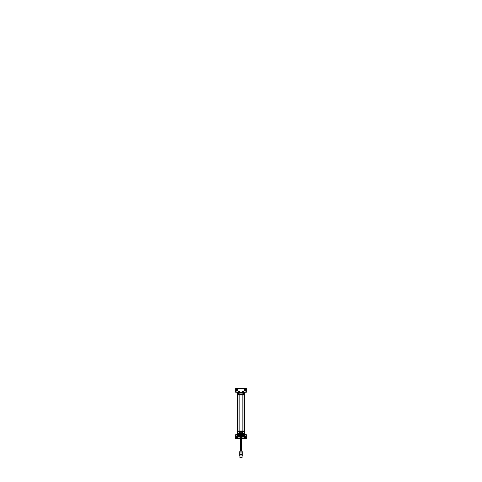 <?xml version="1.0" encoding="UTF-8"?>
<svg xmlns="http://www.w3.org/2000/svg" width="482" height="482" viewBox="0 0 482 482"><rect width="100%" height="100%" fill="white"/><g stroke="black" fill="none" stroke-linecap="round" stroke-linejoin="round"><path stroke-width="0.72" d="M244.374 431.764L244.374 394.21L244.229 431.764M243.139 433.408L242.801 434.33L239.289 434.228L241.753 434.318M237.427 436.324A0.422 0.422 0 0 0 236.638 436.541A0.422 0.422 0 0 1 237.427 436.324A0.422 0.422 0 0 0 236.638 436.565M236.638 436.523L236.638 437.511A0.422 0.422 0 0 0 237.06 437.915A0.422 0.422 0 0 0 237.487 437.493L237.487 436.523M245.362 436.523L245.362 437.511A0.422 0.422 0 0 1 244.94 437.915A0.422 0.422 0 0 1 244.513 437.493L244.513 436.523M244.573 436.324A0.422 0.422 0 0 1 245.362 436.541A0.422 0.422 0 0 0 244.573 436.324A0.422 0.422 0 0 1 245.362 436.565M238.168 434.758L238.168 435.264L238.168 434.758L238.168 435.264L238.168 434.758L237.74 434.939L238.174 434.927M242.301 436.668L242.295 434.951L241.916 434.812L242.356 434.818L241.916 434.927L241.982 436.668M241.609 434.945L241.187 434.927M240.873 434.945L240.452 434.927M239.753 434.812L240.15 434.83L239.753 434.927M239.138 434.812L239.482 434.824M238.174 434.812L238.488 434.83L238.488 436.668M239.114 434.981L239.102 435.903M241.988 436.632L238.735 436.632L238.741 434.981L238.735 436.632L241.988 436.632L241.988 434.981L241.988 436.632M241.621 434.963L241.5 435.903L241.319 434.963L241.325 435.903L241.283 434.963L241.295 435.903L241.229 434.963L241.229 435.903L241.048 434.963L241.06 435.903L241.006 434.963L241.018 435.903L240.777 434.963L240.789 435.903L240.735 434.963L240.747 435.903L240.506 434.963L240.518 435.903L240.464 434.963L240.47 435.903L240.41 434.963L240.47 435.885L240.193 434.963L240.132 435.903L240.138 434.963L239.982 435.903L239.976 434.963L239.873 435.903L239.879 434.963L239.729 435.903L239.723 434.963L239.675 435.903L239.668 434.963L239.614 435.903L239.62 434.963L239.476 435.903L239.476 434.963L239.596 435.903L239.602 434.963L239.849 435.903L239.855 434.963L239.94 435.903L239.928 434.963L240.108 435.903L240.114 434.963L240.367 435.903L240.379 434.963L240.638 435.903L240.651 434.963L240.675 435.903L240.681 434.963L240.91 435.903L240.922 434.963L240.952 435.903L240.952 434.963L241.181 435.903L241.193 434.963L241.452 435.903L241.59 434.963L241.627 435.903M237.445 436.668L238.494 436.632L238.506 434.981L238.494 436.632L237.445 436.632L237.457 434.981L236.62 434.981L245.38 434.981M238.156 434.963L238.403 435.885L236.993 435.885L237.493 435.885L237.524 434.981L237.566 435.903L237.56 434.963L237.554 435.903M244.488 436.632L242.289 436.632L242.283 434.981L242.289 436.632L244.488 436.632L244.476 434.981L244.488 436.632M244.609 436.632L244.025 436.788L244.609 436.632L244.543 434.981L244.573 436.632L237.391 436.632L243.964 436.788M242.494 434.981L242.494 435.885L242.494 434.981M241.729 436.981C244.006 436.945 244.006 436.909 241.729 436.873C244.006 436.909 244.006 436.945 241.729 436.981L241.729 436.939C244.006 436.903 244.006 436.867 241.729 436.831L241.723 437.09C244.254 437.053 244.254 437.017 241.723 436.981L243.651 436.831L242.265 436.831M239.783 436.855L240.078 436.782L239.783 436.855C237.891 436.885 237.891 436.921 239.783 436.951C237.891 436.927 237.891 436.897 239.783 436.867L240.464 437.59L241.536 437.59L241.735 437.09M240.295 436.957L237.421 436.776L237.439 434.945L238.53 434.945L238.518 436.776L237.271 436.782L244.729 436.782M241.723 436.722C244.254 436.758 244.254 436.794 241.723 436.831C244.006 436.867 244.006 436.903 241.729 436.939L243.645 436.782M239.783 436.957C237.891 436.927 237.891 436.897 239.783 436.867L238.53 437.017L240.271 436.963C237.747 436.921 237.747 436.885 240.277 436.849L240.331 436.74M241.542 437.578L241.741 437.09L241.56 437.578L240.44 437.578L240.205 437.029L240.464 437.59L240.235 437.023L240.458 437.578M240.88 434.83L240.434 434.824M239.807 432.023A0.789 0.789 0 0 0 239.018 432.812A0.789 0.789 0 0 0 239.807 433.595A0.789 0.789 0 0 1 239.018 432.812A0.789 0.789 0 0 1 239.807 432.023M242.801 434.216L244.284 434.216L244.386 433.408L244.374 434.137L243.753 434.228M238.247 434.228L237.626 434.234L237.771 433.866M240.247 434.318L239.18 434.318L239.289 433.776L239.199 434.33L239.289 433.776L238.958 433.866M237.771 433.457L237.614 433.866M240.638 432.83L241.362 432.83M241.831 432.83L242.554 432.83M238.367 392.722L237.674 392.722M238.572 393.722C238.265 394.601 243.663 394.631 243.428 393.722C243.729 392.842 238.331 392.818 238.572 393.722C238.289 392.8 243.778 392.824 243.434 393.746C243.729 392.842 238.331 392.818 238.572 393.722C238.265 394.601 243.663 394.631 243.428 393.722M243.657 392.722L243.085 392.722L243.139 393.179M238.861 393.179L238.909 392.722L238.343 392.722M244.386 393.179L244.326 392.722M244.513 389.432L244.513 390.426A0.422 0.422 0 0 0 244.94 390.83A0.422 0.422 0 0 0 245.362 390.408L245.362 389.432M245.362 389.456A0.422 0.422 0 0 0 244.94 389.028A0.422 0.422 0 0 0 244.513 389.456A0.422 0.422 0 0 1 244.94 389.028A0.422 0.422 0 0 1 245.362 389.456M236.638 389.456A0.422 0.422 0 0 1 237.06 389.028A0.422 0.422 0 0 1 237.487 389.456A0.422 0.422 0 0 0 237.06 389.028A0.422 0.422 0 0 0 236.638 389.456M237.487 389.432L237.487 390.426A0.422 0.422 0 0 1 237.06 390.83A0.422 0.422 0 0 1 236.638 390.408L236.638 389.432M243.247 392.167L244.946 392.179M243.229 392.023L244.513 392.089L243.193 392.167M242.898 392.023L243.308 392.167M243.922 391.517L243.543 391.517L243.543 391.987L243.922 391.517L243.537 392.023L243.579 391.517L243.886 392.023L242.597 392.023M243.585 391.517L243.555 392.017L243.555 391.517L242.579 391.517L242.615 392.023L242.585 391.517L242.946 392.023L242.946 391.517L242.958 391.987L243.537 392.023L243.537 391.48L243.922 391.529L242.609 391.48M242.952 391.517L242.952 391.987L243.187 391.529L242.723 391.529M242.627 391.48L242.621 392.023L242.952 391.48M239.699 392.077L238.692 392.167M239.415 391.517L239.036 392.023L239.421 391.987L239.036 391.48L239.379 391.48M239.379 392.047L239.421 391.517L239.084 391.987L239.078 391.517L239.042 391.987L239.054 391.517L238.445 391.517L238.445 391.987L239.054 391.987L238.078 391.974L238.421 391.517L238.457 392.071M239.403 392.023L238.096 392.023L238.078 391.517L238.457 391.987L238.68 391.529L238.235 391.48L238.71 391.517M239.391 391.48L238.084 391.529L238.463 391.48L238.415 391.974L239.482 391.974M239.174 394.933L239.168 431.041M242.826 394.933L242.832 431.035M237.771 394.21L237.771 431.764M240.494 450.074L240.494 437.59L240.494 450.074L240.494 437.59L240.494 450.074L240.494 437.59L240.494 450.074L240.494 437.59L241.506 437.602L241.705 450.194L240.295 450.194L241.705 450.194L240.295 450.194L239.705 452.953L242.295 452.953L239.705 452.953L240.295 450.194L241.506 450.074L241.506 437.59L241.506 450.194M239.711 451.905L239.711 452.978L242.289 452.978L242.344 454.237L239.656 454.237L239.705 452.978L242.295 452.996L239.705 452.978L240.283 450.224L241.717 450.224L240.283 450.224L239.705 451.845L242.295 451.845L241.705 450.194L242.295 452.953L242.295 451.905L239.693 451.905L240.295 450.194M242.295 454.237L242.295 451.845L241.705 450.194L242.307 451.905L239.705 451.875L242.307 451.905L241.705 450.194M239.705 454.683L239.656 455.924L242.344 455.924L242.295 454.683L239.656 454.683L239.705 455.924M242.06 455.984L242.06 457.737L242.06 455.984L242.06 457.701L239.94 457.701L242.06 457.701L239.958 457.725L239.94 455.984L239.94 457.737L242.06 457.737L242.06 455.984L242.06 457.701M237.487 394.927L244.513 394.927M237.487 431.041L244.513 431.041M244.145 431.764L244.145 394.21M244.175 394.21L244.175 431.764L242.946 431.764L242.946 394.21L242.97 431.764L242.97 394.21L244.175 394.21L244.151 431.764M243.338 431.035L238.662 431.035M244.513 431.348L237.487 431.348M244.32 433.86L244.513 434.86L237.487 434.764L244.513 434.764M237.716 434.228L237.716 433.866L237.716 434.258L239.199 434.216M244.513 434.692L244.374 434.234M240.494 438.668L235.734 438.668L235.734 434.692L237.626 434.692M244.374 434.692L246.266 434.692L246.266 438.668L241.506 438.668M237.638 434.764L237.054 434.764M237.096 434.77A1.127 1.127 0 0 0 235.939 435.927M235.939 437.499L235.939 435.861M237.096 438.59A1.127 1.127 0 0 1 235.939 437.433M236.903 438.59L240.494 438.59M241.506 438.59L245.097 438.59M244.904 438.59A1.127 1.127 0 0 0 246.061 437.433M246.061 437.499L246.061 435.861M244.904 434.77A1.127 1.127 0 0 1 246.061 435.927M244.946 434.764L244.362 434.764M237.487 437.469A0.422 0.422 0 0 1 237.06 437.915A0.422 0.422 0 0 1 236.638 437.469M244.513 437.469A0.422 0.422 0 0 0 244.94 437.915A0.422 0.422 0 0 0 245.362 437.469M242.235 434.945L242.247 436.776L244.537 436.776L244.561 434.945L242.054 434.951L242.054 436.776L238.668 436.776L238.53 434.951M242.054 434.945L238.674 434.945M238.741 436.668L238.753 434.951M237.487 435.885L237.734 434.963L237.831 435.903L237.837 434.963L237.951 435.903L237.951 434.963L238.09 435.903L238.09 434.963L238.186 435.903L238.186 434.963L238.024 435.903L237.831 434.963L237.843 435.903M237.53 435.903L237.662 435.186M237.662 434.963L237.65 435.903L237.831 434.981M237.753 434.981L237.747 435.903M237.873 434.963L237.861 435.903M238 434.963L237.994 435.903L238.03 434.981M238.409 435.903L238.349 434.963L238.18 435.903M244.368 436.692L243.994 436.788M244.488 436.668L244.476 434.951M242.488 434.963L242.542 435.903L242.609 434.963L242.603 435.903L242.591 434.963L242.621 435.903L242.844 434.963L242.838 435.903L243.067 434.963L243.073 435.903L243.277 434.963L243.283 435.903L243.669 435.903L243.651 434.963L243.669 435.903L244.097 435.903L244.091 434.963L244.241 435.903L244.229 434.963L244.235 435.903M242.488 435.903L242.542 434.963L242.729 435.903L242.729 434.963L242.777 435.903L242.789 434.963L242.85 435.903L242.832 434.963L242.952 435.903L242.964 434.963L243.012 435.903L243.018 434.963L243.067 435.903L243.061 434.963L243.169 435.903L243.181 434.963L243.229 435.903L243.235 434.963L243.283 435.903L243.271 434.963L243.374 435.903L243.663 434.963L243.639 435.903M244.38 435.885L243.88 435.885L243.898 434.963L243.952 435.903L243.958 434.963L243.982 435.903L243.982 434.963L244.338 435.903L244.326 434.963L244.211 435.885M242.458 435.885L243.88 435.885L243.663 434.981M244.091 434.981L244.127 435.903L244.145 434.963M244.561 434.945L244.537 436.776M237.457 435.903L237.457 434.951M239.735 436.565L239.735 437.023L242.265 437.023L242.265 436.565M241.892 436.788L240.307 436.788M242.054 436.782L243.555 436.782M238.421 437.017L243.729 437.017M240.102 437.072C237.981 437.035 238.054 436.999 240.325 436.963L240.277 436.855C237.825 436.891 237.747 436.927 240.036 436.957L240.102 437.072M239.825 437.023L240.271 437.005M238.343 436.788L239.885 436.855L238.343 436.963M241.771 437.017L241.536 437.59L241.771 437.017L240.271 436.963M239.06 435.885L241.603 435.885L241.59 434.981L241.669 435.885M239.126 434.963L239.12 435.903L239.138 434.981M239.235 434.963L239.223 435.903M239.361 434.963L239.349 435.903L239.373 434.963M236.542 434.933L245.458 434.933L236.542 434.824M239.482 434.945L239.132 434.927M241.615 434.83L241.199 434.818M244.374 431.306L244.374 434.192M237.626 431.294L237.626 434.192M237.903 433.457L237.903 431.306M244.229 431.288L244.229 434.282L237.771 434.282L237.771 431.288L244.229 431.288M242.838 434.222L240.964 434.222M243.042 433.866L242.699 433.776M244.229 433.457L243.115 433.414M243.687 433.782L244.392 433.776M237.68 433.86L237.68 434.234M239.126 433.86L239.126 434.324M242.874 433.86L242.874 434.324M239.199 433.764L239.199 434.318M239.301 433.776L238.861 433.408M237.903 432.023L237.614 433.782L238.313 433.782M238.885 433.414L237.62 433.414M241.036 434.222L239.162 434.222M244.097 433.457L244.097 431.306L244.103 433.457M244.38 433.414L244.38 432.059M242.145 432.023A0.789 0.789 0 0 1 242.982 432.812A0.789 0.789 0 0 1 242.145 433.595M239.759 433.595L242.241 433.595M239.855 433.595A0.789 0.789 0 0 1 239.018 432.812A0.789 0.789 0 0 1 239.855 432.023M242.241 432.023L239.759 432.023M241.362 432.788L240.638 432.788M239.446 432.83L240.169 432.83M240.169 432.788L239.446 432.788M242.554 432.788L241.831 432.788M244.416 394.397L237.584 394.397M244.513 394.625L237.487 394.625M237.903 393.143L237.903 394.65L237.897 393.143M237.626 394.662L237.626 392.077L238.807 392.167M237.771 392.824L237.62 393.173L237.771 392.824L237.62 393.173L238.885 393.167M237.626 393.179L237.771 392.764M238.313 392.758L237.608 392.764M243.687 392.722L238.313 392.722M244.374 394.662L244.187 392.179M244.229 392.824L244.38 393.173L243.115 393.167M244.097 393.143L244.103 394.625M237.771 394.662L237.771 392.728L244.229 392.728L244.229 394.662L237.771 394.662M238.777 392.77L243.223 392.77M241.572 392.722L240.428 392.722M243.127 392.722L241.518 392.722M244.392 392.764L243.633 392.722M244.386 392.722L244.513 392.258M244.229 392.764L243.687 392.758M240.482 392.722L238.873 392.722M243.434 393.704C243.705 394.65 238.222 394.619 238.566 393.704M237.487 392.258L237.626 392.722M244.904 392.179A1.127 1.127 0 0 0 246.061 391.023M246.061 389.45L246.061 391.089M237.626 392.258L235.734 392.258L235.734 388.281L246.266 388.281L246.266 392.258L244.374 392.258M244.513 392.179L237.487 392.179M237.054 392.179L237.638 392.179M237.096 392.179A1.127 1.127 0 0 1 235.939 391.023M235.939 389.45L235.939 391.089M237.096 388.353A1.127 1.127 0 0 0 235.939 389.516M245.097 388.353L236.903 388.353M244.904 388.353A1.127 1.127 0 0 1 246.061 389.516M240.819 392.354L241.307 392.354M241 392.354L241 392.005L241 392.354M243.211 391.517L242.735 391.529M243.458 391.974L242.952 392.071M243.555 392.017L243.314 391.48M238.771 392.023L237.487 392.089M238.753 392.167L237.626 392.089M238.036 391.974L238.415 391.974L238.114 391.48L238.228 391.974M238.789 391.517L239.265 391.529M244.513 389.48A0.422 0.422 0 0 1 244.94 389.028A0.422 0.422 0 0 1 245.362 389.48M245.362 390.378A0.422 0.422 0 0 1 244.94 390.83A0.422 0.422 0 0 1 244.513 390.378M236.638 390.378A0.422 0.422 0 0 0 237.06 390.83A0.422 0.422 0 0 0 237.487 390.378M237.487 389.48A0.422 0.422 0 0 0 237.06 389.028A0.422 0.422 0 0 0 236.638 389.48M243.338 394.933L238.662 394.933M239.03 431.764L239.03 394.21L239.054 431.764L237.825 431.764L237.825 394.21L239.054 394.21L239.03 431.764M237.855 431.764L237.855 394.21M242.289 452.941L242.289 455.984L242.295 452.941L242.295 455.984L239.705 455.984L242.295 455.984L242.295 452.941L242.295 455.984L242.295 452.941L242.295 455.984L242.295 452.941L242.295 455.984L242.295 452.941L239.705 452.941L239.711 455.984L239.711 452.941L242.295 452.941M239.916 457.725L242.085 457.725M239.94 457.737L239.94 455.888L239.94 457.737M244.151 394.927L244.151 431.041L244.151 394.927M244.374 394.927L244.374 431.041M242.97 394.927L242.97 431.041L242.97 394.927M236.638 437.493A0.422 0.422 0 0 0 237.06 437.915A0.422 0.422 0 0 0 237.487 437.493M245.362 437.493A0.422 0.422 0 0 1 244.94 437.915A0.422 0.422 0 0 1 244.513 437.493M237.548 435.885L237.554 434.981L237.548 435.885M237.68 435.885L237.686 434.981L237.68 435.885M237.777 435.885L237.777 434.981L237.777 435.885M237.891 435.885L237.897 434.981L237.891 435.885M237.945 435.885L237.951 434.981L237.945 435.885M238.084 435.885L238.084 434.981L238.084 435.885M238.409 434.981L238.403 435.885M242.542 435.885L242.542 434.981L242.542 435.885M244.157 435.885L244.151 434.981L244.157 435.885M244.037 435.885L244.037 434.981L244.037 435.885M243.952 435.885L243.952 434.981L243.952 435.885M243.796 435.885L243.796 434.981L243.796 435.885M243.741 435.885L243.741 434.981L243.741 435.885M243.627 435.885L243.627 434.981L243.627 435.885M243.567 435.885L243.567 434.981L243.567 435.885M243.434 434.981L243.434 435.903M243.38 435.885L243.38 434.981L243.38 435.885M243.283 435.903L243.271 434.963L243.265 435.903M243.235 434.981L243.217 435.903M243.175 435.885L243.175 434.981L243.175 435.885M243.061 434.981L243.048 435.903M243.012 435.885L243.018 434.981L243.012 435.885M242.958 435.885L242.958 434.981L242.958 435.885M242.85 435.885L242.844 434.981L242.838 435.885M242.783 435.885L242.783 434.981L242.783 435.885M242.729 435.885L242.729 434.981L242.729 435.885M242.615 435.885L242.591 434.981L242.615 435.885M244.254 435.885L244.229 434.981M239.186 435.885L239.186 434.981L239.186 435.885M239.241 435.885L239.241 434.981L239.241 435.885M239.427 435.885L239.427 434.981L239.427 435.885M239.934 435.885L239.934 434.981L239.934 435.885M240.144 434.981L240.169 435.903M240.958 434.981L240.982 435.903M242.307 434.83L241.94 434.818M242.579 434.812L242.916 434.83M243.832 434.758L243.832 435.264L243.886 434.818M237.897 433.414L237.897 431.348L237.897 433.414M244.103 433.414L244.103 431.348L244.103 433.414M239.807 432.812L240.169 432.812M238.861 392.764L243.139 392.764L238.861 392.764M244.513 390.408A0.422 0.422 0 0 0 244.94 390.83A0.422 0.422 0 0 0 245.362 390.408M237.487 390.408A0.422 0.422 0 0 1 237.06 390.83A0.422 0.422 0 0 1 236.638 390.408M242.313 392.179L239.687 392.179M242.585 391.974L242.916 391.529L242.952 391.974M243.874 392.023L243.585 391.529M238.457 391.517L238.457 391.987L239.048 392.071M239.048 391.974L239.048 391.529L238.958 391.974M239.084 391.517L239.084 391.987L239.415 391.529L239.042 392.023L239.084 391.529M239.03 394.927L239.03 431.041L239.03 394.927M237.626 394.927L237.626 431.041M237.849 394.927L237.849 431.041L237.849 394.927M242.711 434.228L241 434.228L241 434.776M238.976 434.963L238.982 435.903M237.391 434.963L237.397 435.903L237.385 434.963M237.409 434.963L237.415 435.903M237.602 434.963L237.608 435.903L237.59 434.981M237.71 434.963L237.716 435.903M242.579 434.963L242.579 435.903M244.386 434.963L244.38 435.903M244.278 434.963L244.266 435.903M242.994 434.963L242.988 435.903M242.814 434.963L242.82 435.903M242.753 434.963L242.747 435.903M244.609 434.963L244.603 435.903L244.615 434.963M244.591 434.963L244.585 435.903M239.156 434.963L239.15 435.903M239.397 434.963L239.391 435.903M239.47 434.963L239.476 435.903M239.644 434.963L239.644 435.903M239.735 434.963L239.735 435.903M239.903 434.963L239.903 435.903M240 434.963L240.006 435.903M240.277 434.963L240.277 435.903M240.434 434.963L240.434 435.903M240.56 434.963L240.56 435.903M240.711 434.963L240.711 435.903M240.843 434.963L240.843 435.903M241.127 434.963L241.127 435.903M241.259 434.963L241.259 435.903M241.41 434.963L241.404 435.903M241.53 434.963L241.536 435.903M241.687 434.963L241.687 435.903M242.711 434.33L242.711 433.764L243.139 433.776M244.38 432.812L244.35 432.45L244.35 433.167L244.531 432.812M241 392.734L241 392.167M238.126 391.48L238.126 392.023M239.705 451.845L239.705 454.237M242.295 454.683L242.295 455.924M239.94 455.984L239.94 457.701M244.308 435.885L244.308 434.981L244.338 435.885M239.289 433.776L238.861 433.776M241 434.228L239.289 434.228M242.916 391.974L242.916 391.529M243.543 391.974L243.32 391.529M238.457 391.974L238.68 391.529M238.084 391.529L238.415 391.529M237.963 436.782L237.632 436.692M237.506 434.963L237.499 435.903M238.15 434.963L238.144 435.903M242.801 434.33L242.801 433.764M237.855 392.788L237.62 393.089L237.855 392.788M244.145 392.788L244.38 393.089L244.145 392.788M243.591 392.023L244.199 392.077L243.591 392.023M238.397 392.023L237.801 392.077M239.705 452.941L239.705 455.984L239.705 452.941M242.06 455.888L242.06 457.737L242.06 455.888"/></g></svg>
